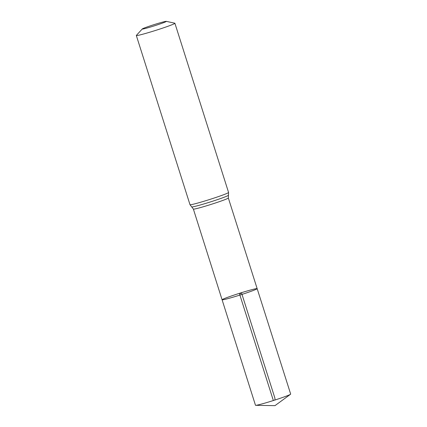 <?xml version="1.0" encoding="UTF-8"?>
<svg xmlns="http://www.w3.org/2000/svg" width="427" height="427" viewBox="0 0 427 427"><rect width="100%" height="100%" fill="white"/><g stroke="black" fill="none" stroke-linecap="round" stroke-linejoin="round"><path stroke-width="0.64" d="M257.155 288.652A18.398 0.897 162.4 0 1 239.894 295.073A18.398 0.897 162.4 0 1 222.088 299.775A18.398 0.897 162.4 0 1 241.458 292.698A18.398 0.897 162.4 0 1 257.155 288.652A18.398 0.897 162.4 0 1 239.894 295.073A18.398 0.897 162.4 0 1 222.088 299.775L255.479 405.26A18.462 0.902 162.4 0 0 255.698 405.324A18.462 0.902 162.4 0 0 271.23 401.204A18.462 0.902 162.4 0 0 290.531 394.276A18.462 0.902 162.4 0 0 290.675 394.094L228.333 197.984A18.34 0.897 162.4 0 1 211.125 204.384A18.34 0.897 162.4 0 1 193.372 209.075L222.088 299.775M155.551 24.168A12.645 0.619 162.4 0 1 166.284 21.35A12.645 0.619 162.4 0 1 154.473 25.796A12.645 0.619 162.4 0 1 142.26 28.972A12.645 0.619 162.4 0 1 155.551 24.168M166.284 21.35L174.803 23.202A20.234 0.987 162.4 0 1 174.899 23.261A20.234 0.987 162.4 0 1 155.908 30.322A20.234 0.987 162.4 0 1 136.325 35.5A20.234 0.987 162.4 0 1 136.368 35.398L142.26 28.972M273.349 400.537L239.622 294.214L241.458 292.698L274.919 398.156L274.935 400.03M174.899 23.261L228.568 192.46A20.234 0.987 162.4 0 1 209.582 199.516A20.234 0.987 162.4 0 1 189.999 204.693L193.372 209.075M228.568 192.46L228.45 195.262A19.284 0.945 162.4 0 1 210.351 201.95A19.284 0.945 162.4 0 1 191.712 206.914M228.45 195.262L228.333 197.984M136.325 35.5L189.999 204.693M255.698 405.324L274.972 405.65L290.531 394.276"/></g></svg>
